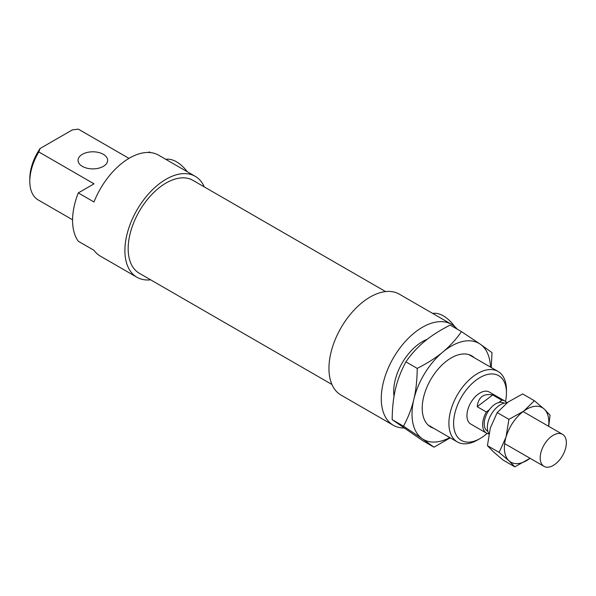 <?xml version="1.0" encoding="UTF-8"?>
<svg xmlns="http://www.w3.org/2000/svg" width="596" height="596" viewBox="0 0 596 596"><rect width="100%" height="100%" fill="white"/><g stroke="black" fill="none" stroke-linecap="round" stroke-linejoin="round"><path stroke-width="0.89" d="M204.294 186.913A58.274 33.644 120 0 0 195.235 176.334L158.611 155.191A58.274 33.644 120 0 0 93.982 201.984L78.285 192.918L94.026 183.829L38.829 151.958L40.096 148.508L72.354 129.883L78.329 129.153A40.699 23.497 -60 0 1 78.925 129.481L128.967 158.372L78.329 129.153M148.352 152.464L149.268 151.935L150.401 152.591M82.382 166.388A14.796 8.545 0 0 0 98.511 168.236A14.796 8.545 0 0 0 107.645 160.346A14.796 8.545 0 0 0 92.849 151.801A14.796 8.545 0 0 0 78.046 160.346A14.796 8.545 0 0 0 82.382 166.388M72.578 219.797L38.226 199.965A40.699 23.497 -60 0 1 29.8 181.34A40.699 23.497 -60 0 1 38.829 151.958M40.096 148.508A37.369 21.575 120 0 0 29.8 178.621L29.8 181.34M78.285 192.918A58.274 33.644 120 0 0 78.285 241.253L93.982 250.313A58.274 33.644 120 0 0 100.337 256.116L136.961 277.267A58.274 33.644 120 0 0 150.654 279.829M506.451 390.075A40.699 23.497 120 0 0 498.025 371.442A40.699 23.497 120 0 0 457.326 394.939A40.699 23.497 120 0 0 457.326 441.934A40.699 23.497 120 0 0 477.672 439.915L480.026 438.559A37.369 21.575 -60 0 1 453.608 423.302A37.369 21.575 -60 0 1 480.026 377.536A37.369 21.575 -60 0 1 506.451 392.794L506.451 390.075M506.451 392.794A37.369 21.575 -60 0 1 505.505 401.436M487.036 433.419A37.369 21.575 -60 0 1 480.026 438.559M427.198 339.31A40.699 23.497 120 0 0 394.03 396.273M506.95 402.874A18.498 10.683 120 0 0 504.976 401.086L489.279 392.026A18.498 10.683 120 0 0 470.78 402.71A18.498 10.683 120 0 0 470.78 424.069L486.478 433.128A18.498 10.683 120 0 0 488.876 433.933M432.651 313.414A27.751 16.017 60 0 1 454.696 326.563M165.815 159.348A27.751 16.017 60 0 1 187.315 171.767M195.235 176.334A58.274 33.644 120 0 0 136.961 209.978A58.274 33.644 120 0 0 136.961 277.267M385.597 291.586L192.918 180.342A53.647 30.97 120 0 0 139.278 211.312A53.647 30.97 120 0 0 139.278 273.259L331.957 384.502M457.199 329.156A58.274 33.644 120 0 0 451.612 324.358L399.29 294.148A58.274 33.644 120 0 0 341.016 327.793A58.274 33.644 120 0 0 341.016 395.073L393.338 425.283A58.274 33.644 120 0 0 403.768 428.01M451.612 324.358A58.274 33.644 120 0 0 393.338 357.995A58.274 33.644 120 0 0 393.338 425.283M477.187 406.703C478.365 397.16 483.535 393.233 492.698 394.939L501.854 400.229L498.837 402.516A16.278 9.402 120 0 0 489.361 409.705L486.343 411.992L477.187 406.703L492.698 394.939M504.976 401.086A18.498 10.683 120 0 0 501.854 400.229M504.179 403.194L503.866 403.015A16.278 9.402 120 0 0 498.837 402.516M486.343 411.992A18.498 10.683 120 0 0 486.478 433.128M489.361 409.705A16.278 9.402 120 0 0 487.588 431.206L487.9 431.392M506.831 402.963A18.498 10.683 120 0 0 491.253 414.369A18.498 10.683 120 0 0 488.929 433.665M566.2 440.533A18.498 10.683 120 0 0 562.527 434.32A18.498 10.683 120 0 0 544.029 444.996A18.498 10.683 120 0 0 544.029 466.355A18.498 10.683 120 0 0 559.212 460.373A18.498 10.683 120 0 0 566.2 440.533M461.468 331.622L480.242 344.16A55.495 32.042 120 0 0 442.843 352.027A55.495 32.042 120 0 0 413.855 399.305A55.495 32.042 120 0 0 422.259 438.708L403.485 426.177C408.267 417.297 411.717 408.342 413.855 399.305C416.008 390.276 417.125 379.972 417.207 368.388C427.392 363.232 435.937 357.779 442.843 352.027C449.771 346.291 455.977 339.489 461.468 331.622L450.166 325.096C439.982 330.251 431.437 335.704 424.531 341.456C417.602 347.192 411.389 353.994 405.906 361.861C401.13 370.734 397.674 379.689 395.543 388.734C393.382 397.755 392.265 408.066 392.183 419.651L422.72 440.668L434.022 447.194L422.259 438.708A55.495 32.042 120 0 0 449.764 437.568M450.226 437.837L434.022 447.194M490.463 367.076A55.495 32.042 120 0 0 480.242 344.16L492.005 352.646L491.26 367.538M392.183 419.651L403.485 426.177M405.906 361.861L417.207 368.388M433.65 428.263A41.064 23.713 -60 0 1 429.798 426.416A41.064 23.713 -60 0 1 422.214 408.2A41.064 23.713 -60 0 1 451.247 357.905A41.064 23.713 -60 0 1 474.349 357.779M499.157 452.416L506.034 437.032A31.446 18.156 120 0 0 508.984 460.775L499.157 452.416L487.431 445.644L493.287 451.716L503.113 460.075L514.84 466.847L508.984 460.775A31.446 18.156 120 0 0 529.546 458.674A31.446 18.156 120 0 0 530.06 458.294L514.84 466.847M508.932 419.353L523.638 411.188A31.446 18.156 120 0 0 506.034 437.032L508.932 419.353L497.206 412.588L490.337 427.973L487.431 445.644M523.638 411.188L534.381 400.728L544.208 409.087A31.446 18.156 120 0 0 523.638 411.188M548.558 426.252A31.446 18.156 120 0 0 544.208 409.087L550.056 415.151L548.715 426.341M534.381 400.728L522.655 393.956L507.941 402.129L497.206 412.588M428.152 425.09L457.326 441.934M468.851 354.598L498.025 371.442M504.626 443.61L544.029 466.355M523.124 411.568L562.527 434.32"/></g></svg>
